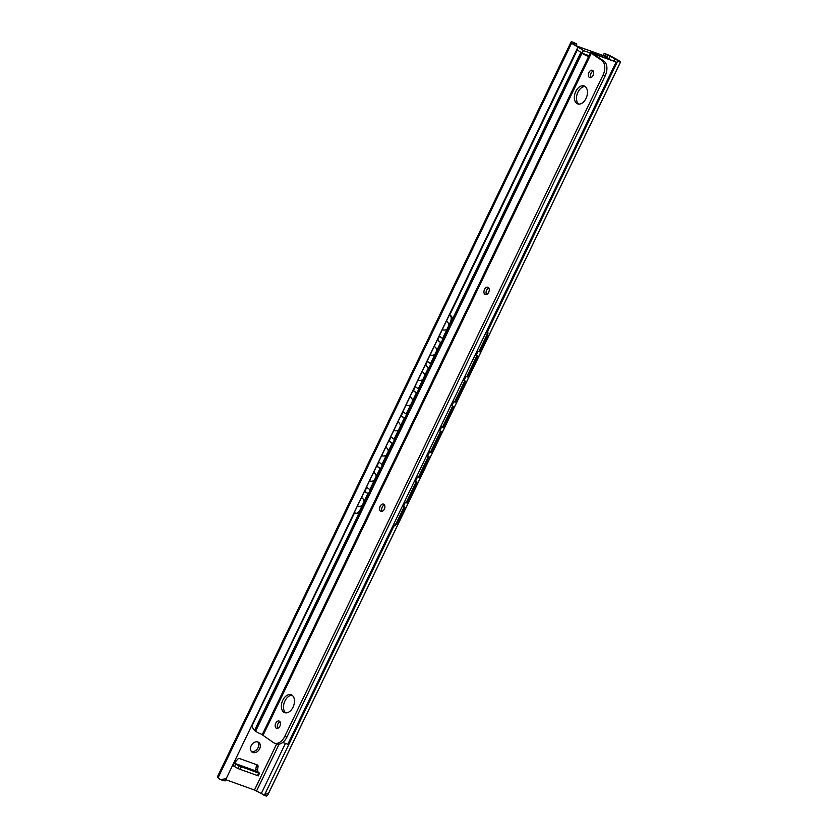 <?xml version="1.0" encoding="UTF-8"?>
<svg xmlns="http://www.w3.org/2000/svg" width="838" height="838" viewBox="0 0 838 838"><rect width="100%" height="100%" fill="white"/><g stroke="black" fill="none" stroke-linecap="round" stroke-linejoin="round"><path stroke-width="1.26" d="M603.15 55.507L604.177 53.391L606.052 54.061A6.337 0.786 25.7 0 1 611.73 56.638L615.94 58.911A8.338 1.027 -154.3 0 1 620.476 62.169L267.814 794.948L268.789 792.779L263.907 795.147A5.395 0.67 25.7 0 0 261.299 793.502L254.48 790.014L225.715 779.675M223.17 780.576L220.373 779.508A8.338 1.027 -154.3 0 1 218.09 777.727L217.555 776.784A6.337 0.786 -154.3 0 1 217.524 776.617L571.118 41.9A6.337 0.786 25.7 0 0 571.149 42.068L571.684 43.01A8.338 1.027 -154.3 0 0 578.031 47.001L225.108 780.932L222.541 780.283M220.373 779.508L225.82 778.848M267.814 794.948L266.39 796.1L264.148 795.293M571.118 41.9A6.337 0.786 25.7 0 1 573.412 42.34L576.869 44.079L574.554 43.251L574.198 43.995M225.108 780.932L578.43 46.792A5.395 0.67 -154.3 0 1 574.313 44.205L573.705 43.084L574.554 43.251M576.156 45.566L576.869 44.079M255.422 770.792L256.491 765.555A2.346 1.781 124.1 0 0 256.355 764.591M257.811 741.965A5.866 4.452 -55.9 0 1 258.062 747.716A5.866 4.452 -55.9 0 1 251.39 751.466M613.971 60.713L614.893 58.786L610.179 56.251L605.759 54.46L604.942 56.156M258.209 775.82L237.751 768.477L239.019 765.859L234.965 763.502A4.106 2.629 -70.2 0 0 234.577 763.313A4.106 2.629 -70.2 0 0 234.252 763.229L237.615 759.28A2.346 1.781 -55.9 0 1 239.741 758.62L257.109 764.864A2.346 1.781 -55.9 0 1 257.413 765.01A2.346 1.781 -55.9 0 1 258.073 766.623L257.203 771.442M234.252 763.229L233.069 765.702L237.751 768.477M259.644 748.784A5.866 4.452 -55.9 0 1 252.112 752.115A5.866 4.452 -55.9 0 1 251.149 745.726A5.866 4.452 -55.9 0 1 258.68 742.395A5.866 4.452 -55.9 0 1 259.644 748.784M257.727 770.363L256.145 769.294M257.193 771.473A4.106 2.629 109.8 0 1 257.517 771.557A4.106 2.629 109.8 0 1 257.905 771.746L259.476 773.202L258.659 773.139L239.019 765.859M235.792 764.067L234.525 766.686M604.177 53.391L605.759 54.46M604.921 56.188A4.106 2.629 109.8 0 1 605.256 56.272A4.106 2.629 109.8 0 1 605.633 56.46L609.614 59.152M577.005 49.735L582.127 53.203L589.062 55.696M578.272 47.117L583.395 50.573L582.127 53.203M590.329 53.066L583.395 50.573M620.476 62.169A8.338 1.027 -154.3 0 1 620.371 62.253L617.763 60.944A5.395 0.67 -154.3 0 0 617.836 60.891A5.395 0.67 -154.3 0 0 614.893 58.786M268.789 792.779L620.371 62.253M264.483 795L393.912 526.086M403.434 506.299L405.372 502.266M415.554 481.106L417.492 477.073M427.684 455.914L429.622 451.881M439.803 430.722L441.741 426.699M451.923 405.529L453.861 401.507M464.053 380.347L465.991 376.314M476.173 355.155L478.11 351.122M487.716 331.167L617.763 60.944M364.624 491.037L368.741 494.231L364.499 491.298M367.798 493.854L360.214 509.598A5.866 2.912 -68.4 0 1 355.689 513.212A5.866 2.912 -68.4 0 1 355.322 513.003L354.401 512.29M379.918 468.662L369.809 489.654L370.763 490.031L380.861 469.039L376.629 466.106M369.809 489.654L366.52 487.098M392.037 443.47L381.939 464.462L382.882 464.839L392.991 443.847L388.748 440.914M381.939 464.462L378.65 461.906M404.167 418.277L394.059 439.269L395.012 439.646L405.11 418.654L400.868 415.732M394.059 439.269L390.77 436.724M416.287 393.095L406.189 414.087L407.132 414.454L417.23 393.462L412.998 390.539M406.189 414.087L402.889 411.531M428.407 367.903L418.309 388.895L419.251 389.272L429.36 368.28L425.117 365.347M418.309 388.895L415.02 386.339M449.493 314.7L451.242 316.062A5.866 2.912 111.6 0 1 451.074 323.143L450.132 322.766L442.558 338.51L439.259 335.954M450.132 322.766A5.866 2.912 -68.4 0 0 450.289 315.685L449.367 314.962M440.537 342.711L430.428 363.702L431.381 364.08L441.479 343.088L437.247 340.155M430.428 363.702L427.139 361.147M368.741 494.231L361.168 509.975A5.866 2.912 111.6 0 1 356.632 513.589L355.689 513.212M451.074 323.143L443.501 338.887L442.558 338.51M380.861 469.039L376.754 465.844M392.991 443.847L388.874 440.652M405.11 418.654L400.993 415.47M417.23 393.462L413.124 390.278M429.36 368.28L425.243 365.085M441.479 343.088L437.373 339.893M438.127 338.322A1.173 0.89 124.1 0 0 438.337 337.997L439.301 335.986M425.997 363.514A1.173 0.89 124.1 0 0 426.207 363.189L427.181 361.178M413.878 388.706A1.173 0.89 124.1 0 0 414.087 388.382L415.051 386.37M401.758 413.888A1.173 0.89 124.1 0 0 401.957 413.574L402.931 411.563M389.628 439.081A1.173 0.89 124.1 0 0 389.838 438.766L390.812 436.745M377.509 464.273A1.173 0.89 124.1 0 0 377.718 463.959L378.682 461.937M365.389 489.465A1.173 0.89 124.1 0 0 365.588 489.141L366.562 487.129M475.324 354.631L477.576 356.014L467.478 377.006L466.745 376.786L476.853 355.794L477.576 356.014M475.24 354.799L476.853 355.794M402.586 505.775L404.838 507.158L397.254 522.902A5.866 4.483 107.2 0 1 392.708 526.285M402.502 505.943L404.838 507.158M414.705 480.583L416.957 481.965L406.859 502.957L406.137 502.737L416.235 481.745L416.957 481.965M426.825 455.39L429.087 456.773L418.979 477.765L418.256 477.545L428.354 456.553L429.087 456.773M438.955 430.198L441.207 431.591L431.099 452.583L430.376 452.352L440.484 431.361L441.207 431.591M451.074 405.016L453.327 406.399L443.229 427.39L442.506 427.16L452.604 406.168L453.327 406.399M463.194 379.824L465.457 381.206L455.348 402.198L454.625 401.968L464.723 380.976L465.457 381.206M487.213 329.921A5.866 4.483 107.2 0 1 487.171 336.069L479.598 351.813L478.875 351.593L486.449 335.849A5.866 4.483 -72.8 0 0 486.888 330.591M392.875 525.95A5.866 4.483 -72.8 0 0 396.531 522.682L397.254 522.902M404.115 506.938L396.531 522.682M414.621 480.75L416.235 481.745M404.524 501.742L406.137 502.737M426.752 455.558L428.354 456.553M416.643 476.55L418.256 477.545M438.871 430.376L440.484 431.361M428.763 451.368L430.376 452.352M450.991 405.183L452.604 406.168M440.893 426.175L442.506 427.16M463.121 379.991L464.723 380.976M453.012 400.983L454.625 401.968M465.142 375.791L466.745 376.786M477.262 350.598L478.875 351.593M262.336 734.591L262.294 734.57A5.279 0.649 -154.3 0 1 255.621 731.27L255.422 731.145A5.279 0.649 -154.3 0 1 254.532 730.411A5.395 0.67 25.7 0 0 253.872 729.825L251.809 726.305L354.694 512.521L251.809 726.305M583.657 53.747L588.863 56.115M588.653 56.544L588.611 56.534A5.279 0.649 25.7 0 1 581.939 53.234L581.74 53.098A5.279 0.649 25.7 0 1 580.86 52.365A5.395 0.67 25.7 0 0 580.818 52.312M364.928 491.267L366.824 487.328L364.928 491.267M377.048 466.075L378.944 462.136L377.048 466.075M389.167 440.882L391.063 436.954L389.167 440.882M401.297 415.7L403.193 411.762L401.297 415.69M413.417 390.508L415.313 386.569L413.417 390.508M425.547 365.316L427.432 361.377L425.536 365.316M437.666 340.123L439.562 336.185L437.666 340.123M449.786 314.931L577.319 49.945L449.786 314.931M578.377 50.668A5.395 0.67 25.7 0 0 577.256 50.071M592.057 52.846L616.15 62.002L593.22 53.831L603.873 61.101A11.742 7.5 109.8 0 1 605.151 75.87L603.025 75.106A11.742 7.5 -70.2 0 0 601.747 60.336L591.303 53.276L590.57 52.564L592.057 52.846M282.783 742.437L287.811 744.238L616.15 62.002M605.151 75.87L286.91 737.126A11.742 7.5 109.8 0 1 276.613 743.893L274.487 743.128A11.742 7.5 -70.2 0 1 273.408 742.573L262.231 734.8L590.57 52.564M585.123 86.523A9.511 6.076 -70.2 0 0 577.309 93.636A9.511 6.076 -70.2 0 0 578.807 104.101M593.231 71.073A3.876 2.472 -70.2 0 0 590.8 73.87A3.876 2.472 -70.2 0 0 590.905 77.567M488.816 288.031A3.876 2.472 -70.2 0 0 486.386 290.817A3.876 2.472 -70.2 0 0 486.49 294.515M384.453 504.874A3.876 2.472 -70.2 0 0 382.023 507.66A3.876 2.472 -70.2 0 0 382.128 511.369M280.049 721.832A3.876 2.472 -70.2 0 0 277.608 724.619A3.876 2.472 -70.2 0 0 277.713 728.316M292.137 695.289A9.511 6.076 -70.2 0 0 284.323 702.412A9.511 6.076 -70.2 0 0 285.821 712.876M584.997 86.429A9.511 6.076 -70.2 0 0 584.117 85.979A9.511 6.076 -70.2 0 0 575.465 92.159A9.511 6.076 -70.2 0 0 576.806 103.43A9.511 6.076 -70.2 0 0 577.686 103.881A9.511 6.076 -70.2 0 0 586.349 97.7A9.511 6.076 -70.2 0 0 584.997 86.429M274.487 743.128A11.742 7.5 -70.2 0 0 284.794 736.361L603.025 75.106M592.676 70.476A3.876 2.472 -70.2 0 0 592.319 70.298A3.876 2.472 -70.2 0 0 588.789 72.812A3.876 2.472 -70.2 0 0 589.334 77.4A3.876 2.472 -70.2 0 0 589.69 77.588A3.876 2.472 -70.2 0 0 593.22 75.064A3.876 2.472 -70.2 0 0 592.676 70.476M488.261 287.424A3.876 2.472 -70.2 0 0 487.905 287.245A3.876 2.472 -70.2 0 0 484.374 289.759A3.876 2.472 -70.2 0 0 484.93 294.358A3.876 2.472 -70.2 0 0 485.286 294.536A3.876 2.472 -70.2 0 0 488.805 292.022A3.876 2.472 -70.2 0 0 488.261 287.424M383.898 504.277A3.876 2.472 -70.2 0 0 383.542 504.099A3.876 2.472 -70.2 0 0 380.012 506.613A3.876 2.472 -70.2 0 0 380.567 511.201A3.876 2.472 -70.2 0 0 380.923 511.39A3.876 2.472 -70.2 0 0 384.443 508.865A3.876 2.472 -70.2 0 0 383.898 504.277M279.483 721.225A3.876 2.472 -70.2 0 0 279.127 721.047A3.876 2.472 -70.2 0 0 275.597 723.561A3.876 2.472 -70.2 0 0 276.152 728.159A3.876 2.472 -70.2 0 0 276.509 728.337A3.876 2.472 -70.2 0 0 280.039 725.823A3.876 2.472 -70.2 0 0 279.483 721.225M292.012 695.194A9.511 6.076 -70.2 0 0 291.132 694.754A9.511 6.076 -70.2 0 0 282.479 700.935A9.511 6.076 -70.2 0 0 283.831 712.206A9.511 6.076 -70.2 0 0 284.711 712.646A9.511 6.076 -70.2 0 0 293.363 706.465A9.511 6.076 -70.2 0 0 292.012 695.194M218.09 777.727L571.684 43.01M608.074 55.287L607.047 57.413M276.666 743.903L254.48 790.014M234.965 763.502L257.905 771.746M257.402 775.768L258.659 773.139M240.024 769.525L241.292 766.896M258.073 766.623L256.491 765.555M577.717 46.436L605.633 56.46M261.299 793.502L285.423 743.379M610.179 56.251L608.985 58.723M279.127 744.113L256.575 790.967M217.555 776.784L571.149 42.068M361.168 509.975L360.214 509.598M451.242 316.062L450.289 315.685M486.449 335.849L487.171 336.069M262.294 734.57L588.611 56.534M255.621 731.27L581.939 53.234M255.422 731.145L581.74 53.098M254.532 730.411L359.376 512.563M368.353 493.928L370.312 489.853M380.473 468.735L382.432 464.661M392.593 443.543L394.551 439.468M404.723 418.351L406.681 414.276M416.842 393.158L418.801 389.083M428.962 367.976L430.931 363.901M441.092 342.784L443.051 338.709M452.08 319.948L580.86 52.365M262.964 735.513L591.303 53.276M286.91 737.126L284.794 736.361M603.873 61.101L601.747 60.336M234.577 763.313L257.517 771.557M258.251 775.925L259.518 773.306M577.372 46.258L605.256 56.272M364.038 501.648A4.661 4.661 0 0 0 361.482 497.573M357.438 505.974A4.661 4.661 0 0 0 362.226 505.429M376.168 476.466A4.661 4.661 0 0 0 373.601 472.391M369.558 480.782A4.661 4.661 0 0 0 374.345 480.247M388.287 451.273A4.661 4.661 0 0 0 385.731 447.199M381.688 455.589A4.661 4.661 0 0 0 386.465 455.055M400.407 426.081A4.661 4.661 0 0 0 397.851 422.006M393.808 430.407A4.661 4.661 0 0 0 398.595 429.863M412.537 400.889A4.661 4.661 0 0 0 409.971 396.814M405.938 405.215A4.661 4.661 0 0 0 410.714 404.67M424.656 375.696A4.661 4.661 0 0 0 422.101 371.622M418.057 380.023A4.661 4.661 0 0 0 422.834 379.478M436.776 350.514A4.661 4.661 0 0 0 434.22 346.44M430.177 354.83A4.661 4.661 0 0 0 434.964 354.285M448.906 325.322A4.661 4.661 0 0 0 446.34 321.247M442.307 329.638A4.661 4.661 0 0 0 447.083 329.104"/></g></svg>
